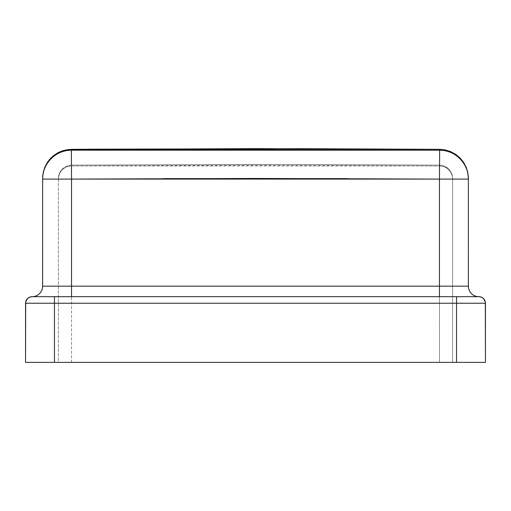 <?xml version="1.0" encoding="UTF-8"?>
<svg xmlns="http://www.w3.org/2000/svg" width="511" height="511" viewBox="0 0 511 511"><rect width="100%" height="100%" fill="white"/><g stroke="black" fill="none" stroke-linecap="round" stroke-linejoin="round"><path stroke-width="0.38" stroke-dasharray="2.56 1.92" d="M478.89 296.674L478.449 296.674M41.832 290.184L39.551 293.595L37.961 294.898L34.173 296.469L32.123 296.674A6.573 6.573 0 0 0 25.55 303.24L25.55 362.369L58.401 362.369L58.401 178.25L58.65 175.688L60.598 170.974L64.194 167.353L68.896 165.379L71.444 165.11L255.557 164.401L439.556 165.11L442.117 165.385L446.825 167.365L448.792 169L451.609 173.248L452.599 178.25L452.599 362.369L485.45 362.369L485.45 303.24A6.573 6.573 0 0 0 478.877 296.674L476.827 296.469L473.039 294.898L471.449 293.595L469.168 290.184M468.568 288.21L468.37 178.25L468.37 286.16A10.514 10.514 0 0 0 478.877 296.674M32.123 296.674A10.514 10.514 0 0 0 42.63 286.16L42.63 178.25L42.432 288.21M25.55 303.24L25.55 362.369L485.45 362.369L485.45 303.24M58.401 178.25L58.401 179.093A13.139 13.139 0 0 1 71.451 165.954L255.5 165.321L439.549 165.954L439.556 165.11L301.516 164.446L71.444 165.11L71.451 165.954L71.444 165.11L66.443 166.139L62.214 168.994L59.397 173.235L58.401 178.25M163.52 178.62L71.54 179.093L71.54 362.369L439.46 362.369L439.46 179.093L347.48 178.62M452.599 362.369L452.599 178.25L452.599 362.369L452.599 179.093L439.46 179.093L439.549 165.954L71.451 165.954C63.517 166.771 59.167 171.153 58.401 179.093L58.401 362.369L71.54 362.369L71.54 179.093L58.401 179.093L71.54 179.093L71.451 165.954L71.54 179.093L439.46 179.093L439.46 362.369L452.599 362.369M452.599 179.093A13.139 13.139 180 0 0 439.549 165.954L439.46 179.093L452.599 179.093L452.35 175.707L451.609 173.248L448.792 169L444.564 166.145L439.556 165.11L439.549 165.954A13.139 13.139 0 0 1 452.599 179.093"/><path stroke-width="0.77" d="M478.449 296.674L439.46 296.674L439.46 179.093L255.5 178.46L71.54 179.093L71.54 286.16L468.37 286.16L468.37 179.093L468.37 286.16A10.514 10.514 0 0 0 478.877 296.674A10.514 10.514 0 0 1 468.37 286.16L439.46 286.16L439.46 296.674L32.225 296.674M485.45 303.24A6.573 6.573 0 0 0 478.877 296.674L456.54 296.674L456.54 303.24L485.45 303.24L456.54 303.24L456.54 362.369L485.45 362.369L485.322 301.963L483.527 298.596L481.394 297.172L478.877 296.674A6.573 6.573 0 0 1 485.45 303.24L485.45 362.369L25.55 362.369L25.55 303.24A6.573 6.573 0 0 1 32.123 296.674L29.606 297.172L27.473 298.596L25.678 301.963L25.55 362.369L456.54 362.369L456.54 303.24L54.46 303.24L54.46 362.369L54.46 303.24L456.54 303.24L456.54 296.674L71.54 296.674L71.54 179.093L42.63 179.093L42.63 178.25L42.63 286.173L42.63 179.093A28.91 28.903 -0 0 1 71.348 150.189L255.5 149.557L439.652 150.189L439.671 149.34L255.5 148.631L68.493 149.499L62.987 150.636L57.781 152.827L53.118 155.97L49.126 159.994L44.808 167.238L43.179 172.648L42.63 178.25L43.179 172.648L44.808 167.238L47.446 162.281L51.023 157.886L60.336 151.601L71.329 149.34L71.348 150.189L71.329 149.34L94.35 149.18L301.541 148.675L439.671 149.34L439.652 150.189L71.348 150.189C55.967 149.902 42.241 163.718 42.63 179.093L71.54 179.093L71.348 150.189L71.54 179.093L439.46 179.093L439.46 286.16L71.54 286.16L71.54 296.674L54.46 296.674L54.46 303.24L25.55 303.24L54.46 303.24L54.46 296.674L32.123 296.674A10.514 10.514 0 0 0 42.63 286.16L71.54 286.16L42.63 286.16A10.514 10.514 0 0 1 32.123 296.674A6.573 6.573 0 0 0 25.55 303.24M469.168 290.184L468.568 288.21M468.37 178.25L467.814 172.609L466.185 167.231L463.534 162.243L459.983 157.893L455.62 154.277L450.651 151.595L445.273 149.934L439.671 149.34L450.651 151.595L459.983 157.893L463.534 162.243L466.185 167.231L467.814 172.609L468.37 179.093L439.46 179.093L439.652 150.189L439.46 179.093L468.37 179.093C468.759 163.718 455.033 149.902 439.652 150.189A28.91 28.903 0 0 1 468.37 179.093L468.37 178.25M42.432 288.21L41.832 290.184M347.48 178.62L163.52 178.62"/></g></svg>
